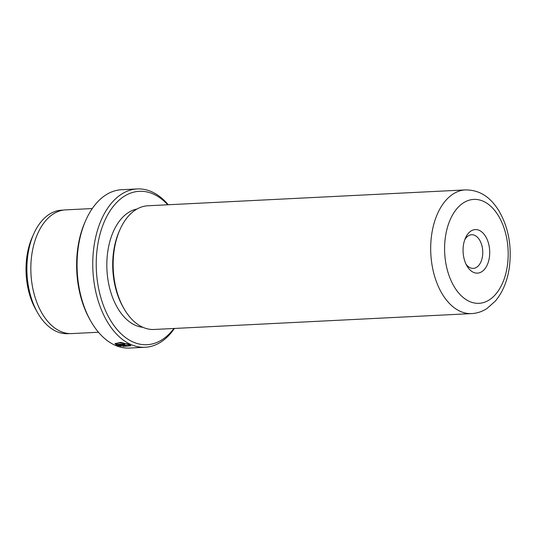 <?xml version="1.0" encoding="UTF-8"?>
<svg xmlns="http://www.w3.org/2000/svg" width="537" height="537" viewBox="0 0 537 537"><rect width="100%" height="100%" fill="white"/><g stroke="black" fill="none" stroke-linecap="round" stroke-linejoin="round"><path stroke-width="0.81" d="M69.635 333.591L67.769 333.685A61.829 37.724 -92.9 0 1 37.637 312.776L35.919 309.755A56.976 34.764 -92.9 0 1 26.85 256.861A56.976 34.764 -92.9 0 1 32.294 237.159L33.703 233.991A61.829 37.724 -92.9 0 1 61.601 210.182L63.467 210.088M37.637 312.776A61.829 37.724 -92.9 0 1 27.796 255.364A61.829 37.724 -92.9 0 1 33.703 233.991M126.873 343.646L129.336 345.123L129.276 345.606L127.987 344.579C124.289 342.626 114.804 342.223 116.851 344.392L124.047 344.036A79.268 48.364 87.1 0 0 124.993 344.492L116.2 344.929L115.079 343.593L120.61 342.384L129.249 344.519L130.86 345.768L122.671 346.446L129.276 345.606M115.16 343.358L116.2 344.929M127.376 345.492L126.933 346.097A79.268 48.364 -92.9 0 1 125.967 345.768L125.007 345.398L119.704 345.667L121.308 345.976L121.1 346.264L117.153 345.351L124.054 345.009L127.866 345.841M463.377 245.523A21.795 13.297 -92.9 0 1 465.465 237.985A21.795 13.297 -92.9 0 1 481.763 231.91A21.795 13.297 -92.9 0 1 489.395 257.203A21.795 13.297 -92.9 0 1 480.024 272.595A21.795 13.297 -92.9 0 1 466.848 265.761A21.795 13.297 -92.9 0 1 463.377 245.523M465.962 264.05A16.842 10.277 87.1 0 0 473.305 268.379A16.842 10.277 87.1 0 0 482.515 256.068A16.842 10.277 87.1 0 0 471.627 234.736A16.842 10.277 87.1 0 0 464.753 239.777M167.745 204.778A76.791 46.853 87.1 0 0 97.351 247.436A76.791 46.853 87.1 0 0 119.093 331.785A76.791 46.853 87.1 0 0 173.928 328.476M174.451 328.449A79.268 48.364 -92.9 0 1 145.165 347.278A79.268 48.364 -92.9 0 1 93.915 246.872A79.268 48.364 -92.9 0 1 137.25 188.943A79.268 48.364 -92.9 0 1 168.269 204.751M90.854 321.254L89.974 319.716A76.791 46.853 -92.9 0 1 77.751 248.416A76.791 46.853 -92.9 0 1 85.088 221.868L85.806 220.251A79.268 48.364 87.1 0 0 78.234 247.651A79.268 48.364 87.1 0 0 90.854 321.254A79.268 48.364 87.1 0 0 129.484 348.057L145.165 347.278M154.099 329.47A61.93 37.785 -92.9 0 1 123.919 308.527A61.93 37.785 -92.9 0 1 114.059 251.027A61.93 37.785 -92.9 0 1 119.973 229.614A61.93 37.785 -92.9 0 1 147.917 205.772L465.458 189.903A61.93 37.785 -92.9 0 0 431.594 235.159A61.93 37.785 -92.9 0 0 471.634 313.601L154.099 329.47M123.919 308.527L123.04 306.989A59.453 36.274 -92.9 0 1 113.575 251.786A59.453 36.274 -92.9 0 1 119.254 231.232L119.973 229.614M142.923 327.315A59.453 36.274 -92.9 0 1 107.695 252.081A59.453 36.274 -92.9 0 1 137.016 209.027M121.711 342.505L116.717 343.385L116.851 344.392M98.466 332.249L71.77 333.584A61.93 37.785 -92.9 0 1 31.737 255.142A61.93 37.785 -92.9 0 1 65.595 209.88L92.283 208.551M137.25 188.943L121.57 189.722A79.268 48.364 87.1 0 0 85.806 220.251M119.764 345.224L119.704 345.667M118.536 345.284L119.717 345.546M126.316 345.385A78.771 48.061 87.1 0 0 127 345.62L126.933 346.097M128.665 346.029L130.786 345.513M116.267 344.452L124.101 344.063M445.348 237.428A52.015 31.737 87.1 0 0 469.439 301.438A52.015 31.737 87.1 0 0 507.425 265.298A52.015 31.737 87.1 0 0 483.334 201.288A52.015 31.737 87.1 0 0 445.348 237.428M125.061 345.029L125.007 345.398M126.343 345.21L126.282 345.674M471.634 313.601C477.104 313.293 482.206 311.601 486.931 308.533L495.356 301.089C502.793 292.155 507.472 280.811 509.398 267.057C511.956 246 508.418 227.171 498.772 210.564C491.456 199.173 481.864 189.95 465.458 189.903"/></g></svg>
